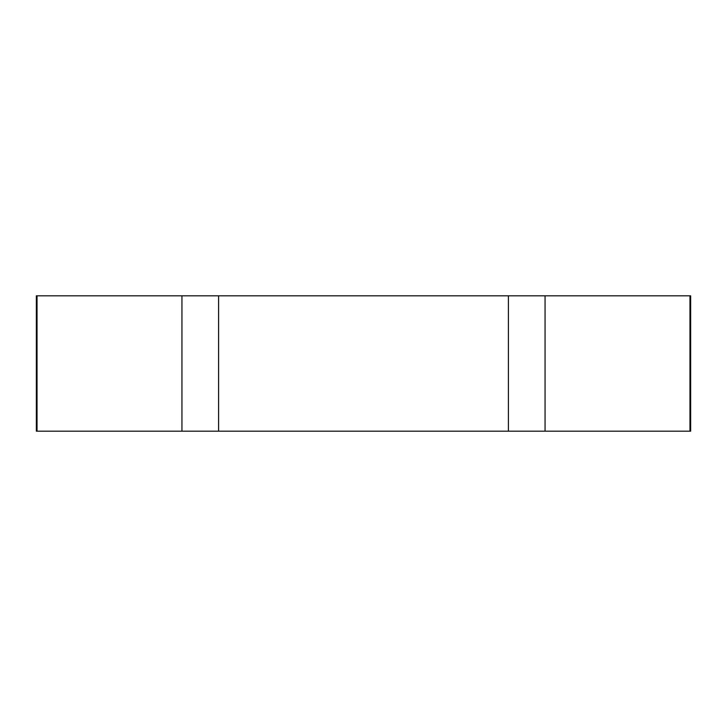 <?xml version="1.0" encoding="UTF-8"?>
<svg xmlns="http://www.w3.org/2000/svg" width="727" height="727" viewBox="0 0 727 727"><rect width="100%" height="100%" fill="white"/><g stroke="black" fill="none" stroke-linecap="round" stroke-linejoin="round"><path stroke-width="1.09" d="M37.032 295.816L37.032 431.184L36.35 431.184L36.35 295.816L690.65 295.816L690.65 431.184L689.968 431.184L689.968 295.816M218.591 295.816L218.591 431.184L181.941 431.184L181.941 295.816M37.032 431.184L181.941 431.184M545.059 295.816L545.059 431.184L689.968 431.184M545.059 431.184L508.409 431.184L508.409 295.816M218.591 431.184L508.409 431.184"/></g></svg>
